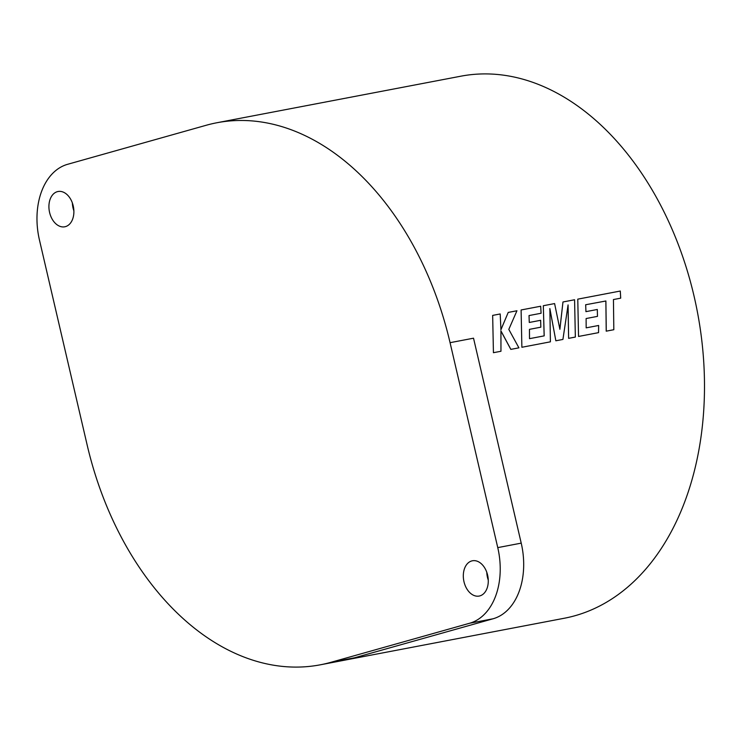 <?xml version="1.0" encoding="UTF-8"?>
<svg xmlns="http://www.w3.org/2000/svg" width="741" height="741" viewBox="0 0 741 741"><rect width="100%" height="100%" fill="white"/><g stroke="black" fill="none" stroke-linecap="round" stroke-linejoin="round"><path stroke-width="1.11" d="M216.872 122.756L460.856 76.193A275.921 188.158 79.2 0 1 694.048 296.104A275.921 188.158 79.2 0 1 564.309 618.244L320.325 664.807A275.921 188.158 79.2 0 1 87.132 444.896L39.44 239.954A65.31 44.534 -100.8 0 1 67.607 164.307L206.118 125.294A275.921 188.158 79.2 0 1 216.872 122.756A275.921 188.158 79.2 0 1 450.065 342.675L497.757 547.618L521.219 543.134A65.31 44.534 79.2 0 1 493.052 618.781L354.541 657.795L331.079 662.269A275.921 188.158 79.2 0 1 320.325 664.807M585.64 304.755L605.86 301.003L606.221 331.171L613.817 329.717L613.446 299.549L620.699 298.16L620.291 291.037L577.776 299.151L578.536 336.451L598.552 332.635L598.635 325.475L586.168 327.855L586.112 318.537L597.478 316.37L597.311 309.479L585.936 311.646L585.686 304.746L605.897 300.985L606.268 331.162M577.776 299.151L578.536 336.451M568.032 304.949L568.625 338.35L575.349 337.062L574.581 299.762L562.965 301.976L559.9 329.291L554.601 303.578L543.32 305.727L544.19 335.868L529.509 338.665L529.454 329.356L540.819 327.189L540.652 320.297L529.278 322.465L529.028 315.555L541.087 313.258L540.68 306.237L521.108 309.97L521.877 347.27L550.406 341.823L549.868 308.571L555.852 340.786L562.919 339.434L568.078 304.931L568.625 338.35M549.831 308.58L555.852 340.786M521.108 309.97L521.877 347.27M500.888 330.903L510.818 349.382L518.913 347.835L508.808 329.393L516.94 310.766L508.224 312.424L500.935 329.745L500.203 313.962L492.663 315.397L493.432 352.697L500.962 351.262L500.935 330.894L510.855 349.372M492.663 315.397L493.432 352.697M508.224 312.424L500.888 329.764M543.32 305.727L544.153 335.877M562.965 301.976L559.863 329.3M613.4 299.559L620.699 298.16M73.878 210.824A17.96 12.245 79.2 0 1 73.044 207.999A17.96 12.245 79.2 0 1 72.377 202.997M49.591 212.472A17.96 12.245 79.2 0 1 58.03 191.511A17.96 12.245 79.2 0 1 73.211 205.822A17.96 12.245 79.2 0 1 64.763 226.792A17.96 12.245 79.2 0 1 49.591 212.472M488.273 580.092A17.96 12.245 79.2 0 1 487.448 577.267A17.96 12.245 79.2 0 1 486.781 572.265M463.986 581.741A17.96 12.245 79.2 0 1 472.434 560.78A17.96 12.245 79.2 0 1 487.606 575.09A17.96 12.245 79.2 0 1 479.168 596.06A17.96 12.245 79.2 0 1 463.986 581.741M493.052 618.781L469.59 623.255A65.31 44.534 -100.8 0 0 497.757 547.618M469.59 623.255L331.079 662.269M450.065 342.675L473.527 338.192L521.219 543.134M529.454 329.356L540.819 327.189M529.028 315.555L541.087 313.258M586.112 318.537L597.478 316.37"/></g></svg>
